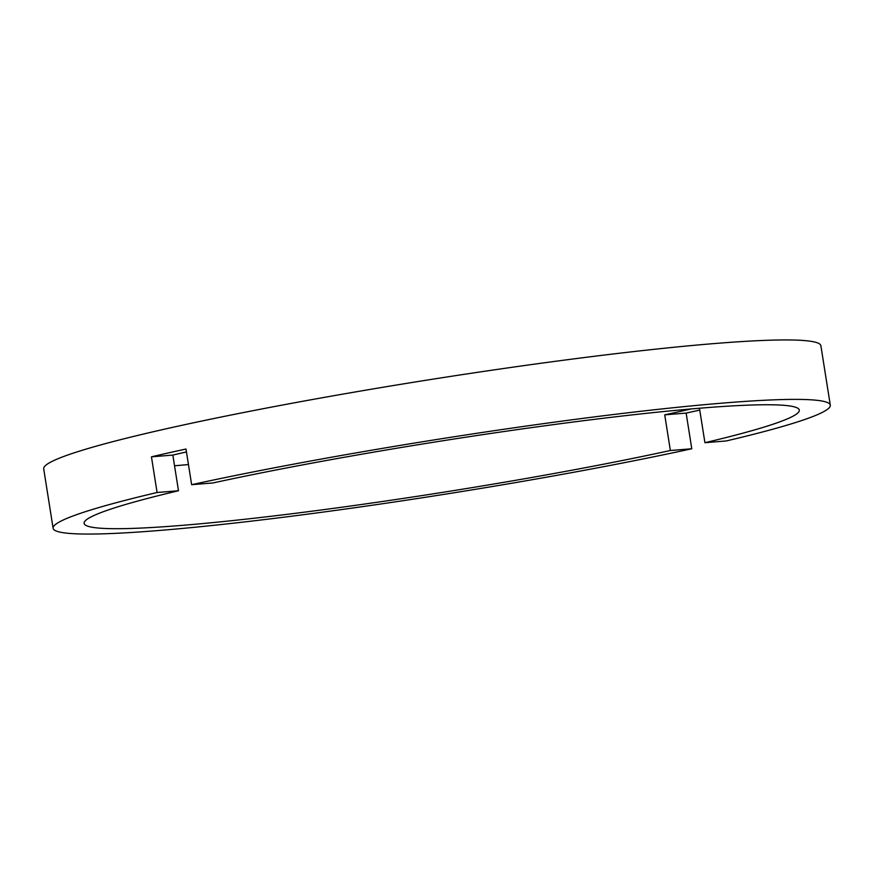 <?xml version="1.0" encoding="UTF-8"?>
<svg xmlns="http://www.w3.org/2000/svg" width="874" height="874" viewBox="0 0 874 874"><rect width="100%" height="100%" fill="white"/><g stroke="black" fill="none" stroke-linecap="round" stroke-linejoin="round"><path stroke-width="1.31" d="M699.462 408.234L704.925 442.703A362.054 25.466 171 0 0 799.306 410.092A362.054 25.466 171 0 0 700.817 408.125A362.054 25.466 171 0 0 213.048 482.94L191.635 484.688L185.987 449.017A393.431 27.673 171 0 0 151.442 456.829L172.844 455.081L178.493 490.751A362.054 25.466 171 0 0 84.112 523.362A362.054 25.466 171 0 0 182.6 525.329A362.054 25.466 171 0 0 670.369 450.514L664.721 414.844L686.134 413.085A393.431 27.673 171 0 0 699.757 410.081M690.984 408.966A362.054 25.466 -9 0 1 664.721 414.844M174.538 465.766A362.054 25.466 171 0 0 188.445 464.553M704.925 442.703L726.327 440.944A393.431 27.673 171 0 0 830.3 405.175L820.883 345.722A393.431 27.673 171 0 0 713.861 343.602A393.431 27.673 171 0 0 286.06 404.367A393.431 27.673 171 0 0 43.7 468.825L53.117 528.278A393.431 27.673 171 0 0 160.139 530.398A393.431 27.673 171 0 0 691.782 448.766L686.134 413.085M151.442 456.829L157.091 492.499A393.431 27.673 171 0 0 53.117 528.278M830.3 405.175A393.431 27.673 171 0 0 723.279 403.045A393.431 27.673 171 0 0 191.635 484.688M670.369 450.514L691.782 448.766M157.091 492.499L178.493 490.751M172.844 455.081A362.054 25.466 -9 0 1 186.446 451.924"/></g></svg>
